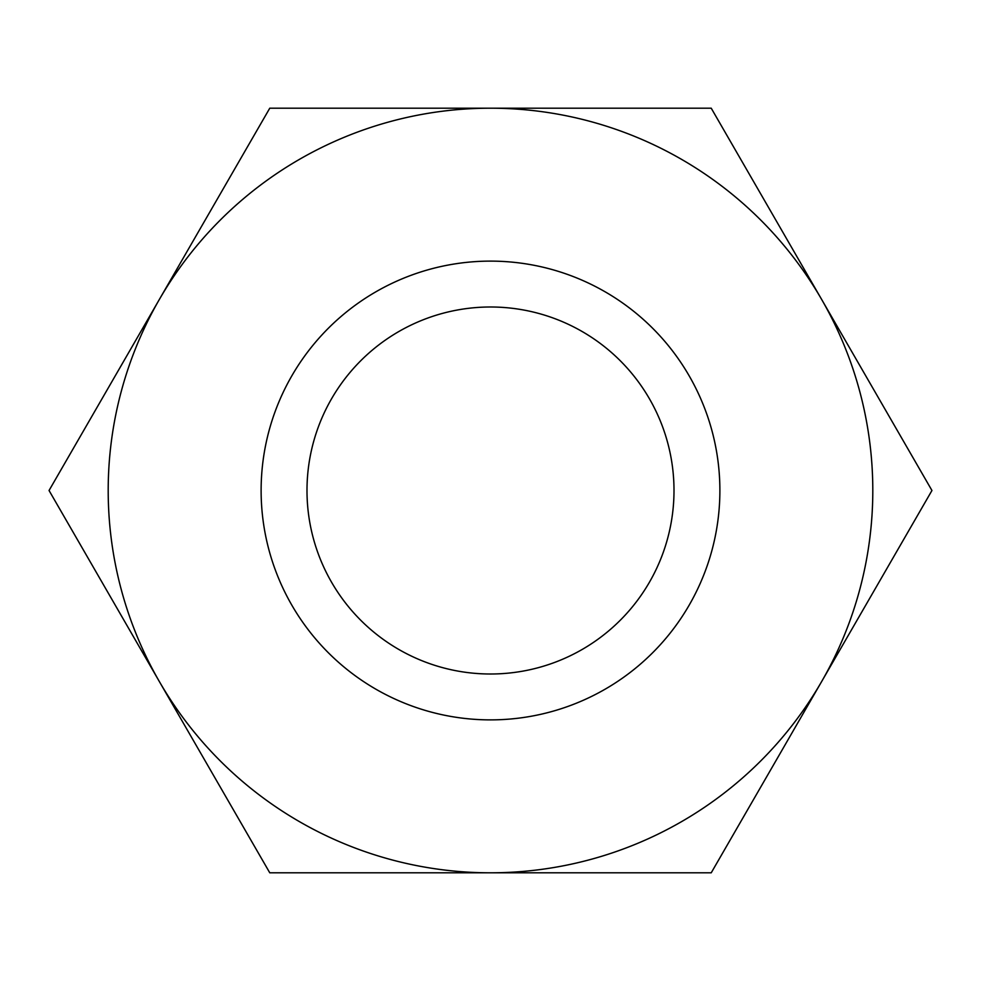 <?xml version="1.0" encoding="UTF-8"?>
<svg xmlns="http://www.w3.org/2000/svg" width="981" height="981" viewBox="0 0 981 981"><rect width="100%" height="100%" fill="white"/><g stroke="black" fill="none" stroke-linecap="round" stroke-linejoin="round"><path stroke-width="1.47" d="M821.588 681.648L931.95 490.5L711.225 108.192L490.5 108.192A382.308 382.308 0 0 0 159.412 299.352L49.05 490.5L269.775 872.808L711.225 872.808L821.588 681.648A382.308 382.308 0 0 0 490.5 108.192L269.775 108.192L159.412 299.352A382.308 382.308 0 0 0 490.5 872.808A382.308 382.308 0 0 0 821.588 681.648M306.992 490.5A183.508 183.508 0 0 1 582.248 331.578A183.508 183.508 0 0 1 582.248 649.422A183.508 183.508 0 0 1 306.992 490.5M261.118 490.5A229.382 229.382 0 0 1 605.191 291.848A229.382 229.382 0 0 1 605.191 689.153A229.382 229.382 0 0 1 261.118 490.5"/></g></svg>
